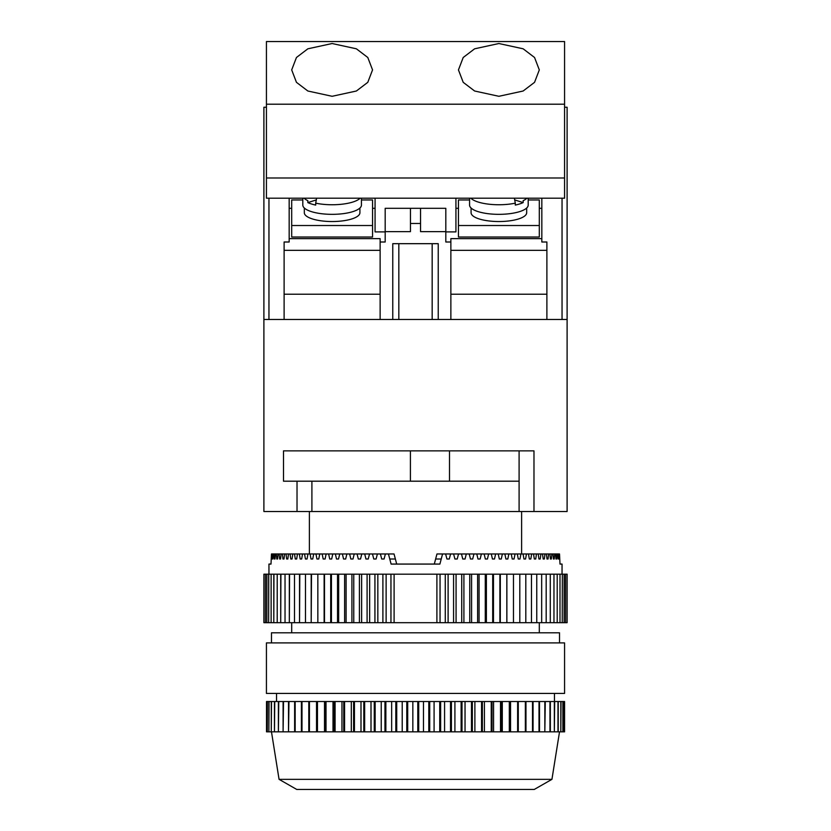 <?xml version="1.0" encoding="UTF-8"?>
<svg xmlns="http://www.w3.org/2000/svg" width="831" height="831" viewBox="0 0 831 831"><rect width="100%" height="100%" fill="white"/><g stroke="black" fill="none" stroke-linecap="round" stroke-linejoin="round"><path stroke-width="1.25" d="M304.323 208.02L304.323 212.746A27.797 8.788 0 0 0 332.12 221.534A27.797 8.788 0 0 0 359.916 212.746L359.916 208.02M302.806 198.204L302.806 205.07A29.314 9.266 0 0 0 311.396 211.625A29.314 9.266 0 0 0 343.338 213.64A29.314 9.266 0 0 0 361.433 205.07L361.433 198.204M360.135 198.204A29.314 9.266 180 0 1 315.697 203.159L315.697 205.08A29.314 9.266 180 0 1 311.396 203.959A29.314 9.266 180 0 1 307.844 202.598L316.081 199.991M304.104 198.204A29.314 9.266 180 0 0 307.844 200.676L307.844 202.598M526.677 208.02L526.677 212.746A27.797 8.788 180 0 1 498.88 221.534A27.797 8.788 180 0 1 471.084 212.746L471.084 208.02M528.194 198.204L528.194 205.07A29.314 9.266 180 0 1 519.604 211.625A29.314 9.266 180 0 1 487.662 213.64A29.314 9.266 180 0 1 469.567 205.07L469.567 198.204M470.865 198.204A29.314 9.266 0 0 0 515.303 203.159L515.303 205.08A29.314 9.266 0 0 0 519.604 203.959A29.314 9.266 0 0 0 523.156 202.598L514.919 199.991M289.167 238.632L380.131 238.632L380.131 319.488L392.762 319.488L392.762 243.68L438.238 243.68L438.238 319.488L450.869 319.488L450.869 241.998L445.821 241.998L445.821 231.631L420.548 231.631L420.548 208.311L445.821 208.311L445.821 231.631M410.452 223.477L410.452 231.631L385.179 231.631L385.179 208.311L410.452 208.311L410.452 223.477L420.548 223.477M380.131 241.998L385.179 241.998L385.179 231.631M410.452 208.311L420.548 208.311M528.194 199.959L539.309 199.959L539.309 237.032L458.452 237.032L458.452 199.959L469.567 199.959M455.928 198.204L455.928 231.891L445.821 231.891M541.833 238.632L450.869 238.632L450.869 241.998M455.928 208.311L458.452 208.311M539.309 208.311L541.833 208.311M385.179 231.891L375.072 231.891L375.072 198.204M375.072 208.311L372.548 208.311M291.691 208.311L289.167 208.311M302.806 199.959L291.691 199.959L291.691 237.032L372.548 237.032L372.548 199.959L361.433 199.959M519.095 450.869L519.095 481.191L283.496 481.191L283.496 450.869L533.98 450.869L533.98 511.512L567.106 511.512L567.106 107.241L564.571 107.241M266.429 107.241L263.894 107.241L263.894 319.488L567.106 319.488M380.131 294.216L284.109 294.216M380.131 250.349L284.109 250.349L284.109 241.998L284.109 319.488L268.953 319.488L268.953 198.204M450.869 294.216L546.891 294.216M289.167 198.204L289.167 241.998L284.109 241.998M562.047 198.204L562.047 319.488L546.891 319.488L546.891 241.998L541.833 241.998L541.833 198.204M546.891 241.998L546.891 250.349L450.869 250.349M526.896 198.204A29.314 9.266 0 0 1 523.156 200.676L523.156 202.598M515.303 203.159L514.379 198.204M539.309 225.523L458.452 225.523M315.697 203.159L316.621 198.204M291.691 225.523L372.548 225.523M398.828 243.68L398.828 319.488M432.172 243.68L432.172 319.488M332.12 43.524L307.865 48.8L296.449 57.495L291.691 69.908L296.449 82.331L307.865 91.015L332.12 96.292L356.374 91.015L367.79 82.331L372.548 69.908L367.79 57.495L356.374 48.8L332.12 43.524M498.88 43.524L474.626 48.8L463.21 57.495L458.452 69.908L463.21 82.331L474.626 91.015L498.88 96.292L523.135 91.015L534.551 82.331L539.309 69.908L534.551 57.495L523.135 48.8L498.88 43.524M266.429 177.99L564.571 177.99L564.571 198.204L266.429 198.204L266.429 41.55L564.571 41.55L564.571 104.207L266.429 104.207M564.571 177.99L564.571 104.207M268.953 574.179L268.953 564.072L270.999 564.072L271.477 553.965L272.08 553.965L272.36 559.014L272.9 559.014L273.212 553.965L273.991 553.965L274.355 559.014L275.019 559.014L275.414 553.965L276.349 553.965L276.785 559.014L277.575 559.014L278.042 553.965L279.154 553.965L279.652 559.014L280.577 559.014L281.107 553.965L282.374 553.965L282.945 559.014L283.994 559.014L284.597 553.965L286.02 553.965L286.664 559.014L287.827 559.014L288.492 553.965L290.071 553.965L290.777 559.014L292.055 559.014L292.792 553.965L294.517 553.965L295.285 559.014L296.677 559.014L297.477 553.965L299.347 553.965L300.178 559.014L301.674 559.014L302.536 553.965L304.541 553.965L305.434 559.014L307.034 559.014L307.948 553.965L310.077 553.965L311.023 559.014L312.726 559.014L313.703 553.965L315.957 553.965L316.954 559.014L318.751 559.014L319.769 553.965L322.148 553.965L323.186 559.014L325.077 559.014L326.147 553.965L328.619 553.965L329.72 559.014L331.683 559.014L332.795 553.965L335.381 553.965L336.513 559.014L338.549 559.014L339.713 553.965L342.382 553.965L343.556 559.014L345.665 559.014L346.859 553.965L349.622 553.965L350.838 559.014L352.998 559.014L354.224 553.965L357.06 553.965L358.306 559.014L360.529 559.014L361.786 553.965L364.695 553.965L365.962 559.014L368.237 559.014L369.525 553.965L372.475 553.965L373.773 559.014L376.09 559.014L377.399 553.965L380.401 553.965L381.72 559.014L384.067 559.014L385.387 553.965L394.039 553.965L396.699 564.072L434.301 564.072L435.631 559.014L441.23 559.014L442.57 553.965L445.613 553.965L446.933 559.014L449.28 559.014L446.933 559.014M521.619 553.965L521.619 511.512M309.381 553.965L309.381 511.512M562.047 574.179L562.047 564.072L560.001 564.072L562.047 564.072M560.001 564.072L559.523 553.965L558.92 553.965L558.64 559.014L558.1 559.014L558.64 559.014M445.613 553.965L557.788 553.965L558.1 559.014M557.009 553.965L556.645 559.014L555.981 559.014L556.645 559.014M555.586 553.965L555.981 559.014M554.651 553.965L554.215 559.014L553.425 559.014L554.215 559.014M552.958 553.965L553.425 559.014M551.846 553.965L551.348 559.014L550.423 559.014L551.348 559.014M549.893 553.965L550.423 559.014M548.626 553.965L548.055 559.014L547.006 559.014L548.055 559.014M546.403 553.965L547.006 559.014M544.98 553.965L544.336 559.014L543.173 559.014L544.336 559.014M542.508 553.965L543.173 559.014M540.929 553.965L540.223 559.014L538.945 559.014L540.223 559.014M538.208 553.965L538.945 559.014M536.483 553.965L535.715 559.014L534.323 559.014L535.715 559.014M533.523 553.965L534.323 559.014M531.653 553.965L530.822 559.014L529.326 559.014L530.822 559.014M528.464 553.965L529.326 559.014M526.459 553.965L525.566 559.014L523.966 559.014L525.566 559.014M523.052 553.965L523.966 559.014M520.923 553.965L519.977 559.014L518.274 559.014L519.977 559.014M517.298 553.965L518.274 559.014M515.043 553.965L514.046 559.014L512.249 559.014L514.046 559.014M511.231 553.965L512.249 559.014M508.852 553.965L507.814 559.014L505.923 559.014L507.814 559.014M504.853 553.965L505.923 559.014M502.381 553.965L501.28 559.014L499.317 559.014L501.28 559.014M498.205 553.965L499.317 559.014M495.619 553.965L494.487 559.014L492.451 559.014L494.487 559.014M491.287 553.965L492.451 559.014M488.618 553.965L487.444 559.014L485.335 559.014L487.444 559.014M484.141 553.965L485.335 559.014M481.378 553.965L480.162 559.014L478.002 559.014L480.162 559.014M476.776 553.965L478.002 559.014M473.94 553.965L472.694 559.014L470.471 559.014L472.694 559.014M469.214 553.965L470.471 559.014M466.305 553.965L465.038 559.014L462.763 559.014L465.038 559.014M461.475 553.965L462.763 559.014M458.525 553.965L457.227 559.014L454.91 559.014L457.227 559.014M453.601 553.965L454.91 559.014M450.599 553.965L449.28 559.014M388.43 553.965L391.1 564.072L439.9 564.072L441.23 559.014M539.309 632.796L539.309 622.689M291.691 632.796L291.691 622.689M263.894 622.689L263.894 574.179L265.421 574.179L265.421 622.689L263.894 622.689M559.523 642.903L559.523 632.796L271.477 632.796L271.477 642.903M279.06 779.343L551.94 779.343L534.25 789.45L296.75 789.45L279.06 779.343L271.477 731.841M551.94 779.343L559.523 731.841M554.464 701.52L554.464 693.438M276.536 701.52L276.536 693.438M564.571 693.438L266.429 693.438L266.429 642.903L564.571 642.903L564.571 693.438M267.291 701.52L266.512 701.52L266.512 731.841L267.291 731.841L267.395 701.52L267.291 731.841M564.571 701.52L564.571 731.841L564.571 701.52L267.395 701.52M267.395 731.841L268.88 731.841L268.88 701.52M269.047 701.52L268.88 731.841M269.047 731.841L271.27 731.841L271.27 701.52M271.508 701.52L271.27 731.841M271.508 731.841L274.448 731.841L274.448 701.52M274.749 701.52L274.448 731.841M274.749 731.841L278.395 731.841L278.395 701.52M278.759 701.52L278.395 731.841M278.759 731.841L283.091 731.841L283.091 701.52M283.516 701.52L283.091 731.841M283.516 731.841L288.513 731.841L288.513 701.52M288.991 701.52L288.513 731.841M288.991 731.841L294.631 731.841L294.631 701.52M295.161 701.52L295.161 731.841L294.631 731.841M295.161 731.841L301.404 731.841L301.404 701.52M301.996 701.52L301.996 731.841L301.404 731.841M301.996 731.841L308.8 731.841L308.8 701.52M309.433 701.52L309.433 731.841L308.8 731.841M309.433 731.841L316.777 731.841L316.777 701.52M317.463 701.52L317.463 731.841L316.777 731.841M317.463 731.841L325.295 731.841L325.295 701.52M326.022 701.52L326.022 731.841L325.295 731.841M326.022 731.841L334.311 731.841L334.311 701.52M335.08 701.52L335.08 731.841L334.311 731.841M335.08 731.841L343.764 731.841L343.764 701.52M344.564 701.52L344.564 731.841L343.764 731.841M344.564 731.841L353.611 731.841L353.611 701.52M354.442 701.52L354.442 731.841L353.611 731.841M354.442 731.841L363.801 731.841L363.801 701.52M364.653 701.52L364.653 731.841L363.801 731.841M364.653 731.841L374.262 731.841L374.262 701.52M375.145 701.52L375.145 731.841L374.262 731.841M375.145 731.841L384.961 731.841L384.961 701.52M385.854 701.52L385.854 731.841L384.961 731.841M385.854 731.841L395.816 731.841L395.816 701.52M396.719 701.52L396.719 731.841L395.816 731.841M396.719 731.841L406.785 731.841L406.785 701.52M407.699 701.52L407.699 731.841L406.785 731.841M407.699 731.841L417.796 731.841L417.796 701.52M418.71 701.52L418.71 731.841L417.796 731.841M418.71 731.841L428.806 731.841L428.806 701.52M429.71 701.52L429.71 731.841L428.806 731.841M429.71 731.841L439.734 731.841L439.734 701.52M440.627 701.52L440.627 731.841L439.734 731.841M440.627 731.841L450.527 731.841L450.527 701.52M451.41 701.52L451.41 731.841L450.527 731.841M451.41 731.841L461.132 731.841L461.132 701.52M461.994 701.52L461.994 731.841L461.132 731.841M461.994 731.841L471.489 731.841L471.489 701.52M472.33 701.52L472.33 731.841L471.489 731.841M472.33 731.841L481.544 731.841L481.544 701.52M482.354 701.52L482.354 731.841L481.544 731.841M482.354 731.841L491.235 731.841L491.235 701.52M492.014 701.52L492.014 731.841L491.235 731.841M492.014 731.841L500.511 731.841L500.511 701.52M501.249 701.52L501.249 731.841L500.511 731.841M501.249 731.841L509.32 731.841L509.32 701.52M510.026 701.52L510.026 731.841L509.32 731.841M510.026 731.841L517.62 731.841L517.62 701.52M518.284 701.52L518.284 731.841L517.62 731.841M525.358 701.52L525.358 731.841L532.505 731.841L532.505 701.52M525.971 701.52L525.971 731.841M518.284 731.841L525.358 731.841M533.066 701.52L533.066 731.841L532.505 731.841M539.007 701.52L539.007 731.841L544.835 731.841L544.835 701.52M539.516 701.52L539.516 731.841M533.066 731.841L539.007 731.841M545.281 701.52L544.835 731.841M549.956 701.52L549.956 731.841L554.339 731.841L554.339 701.52M550.351 701.52L550.351 731.841M545.281 731.841L549.956 731.841M554.672 701.52L554.339 731.841M557.975 701.52L557.975 731.841L560.821 731.841L560.821 701.52M558.235 701.52L558.235 731.841M554.672 731.841L557.975 731.841M561.018 701.52L560.821 731.841M562.878 701.52L562.878 731.841L564.135 731.841L564.135 701.52M563.013 701.52L563.013 731.841M561.018 731.841L562.878 731.841M564.197 701.52L564.135 731.841M266.543 701.52L266.543 731.841M510.546 701.52L510.546 731.841M502.288 701.52L502.288 731.841M493.562 701.52L493.562 731.841M484.411 701.52L484.411 731.841M474.885 701.52L474.885 731.841M465.038 701.52L465.038 731.841M454.91 701.52L454.91 731.841M444.575 701.52L444.575 731.841M434.083 701.52L434.083 731.841M423.478 701.52L423.478 731.841M412.841 701.52L412.841 731.841M402.214 701.52L402.214 731.841M391.661 701.52L391.661 731.841M381.232 701.52L381.232 731.841M371 701.52L371 731.841M360.997 701.52L360.997 731.841M351.305 701.52L351.305 731.841M341.957 701.52L341.957 731.841M333.013 701.52L333.013 731.841M324.516 701.52L324.516 731.841M316.528 701.52L316.528 731.841M442.57 553.965L436.961 553.965L435.631 559.014M385.387 553.965L380.401 553.965M377.399 553.965L372.475 553.965M369.525 553.965L364.695 553.965M361.786 553.965L357.06 553.965M354.224 553.965L349.622 553.965M346.859 553.965L342.382 553.965M339.713 553.965L335.381 553.965M332.795 553.965L328.619 553.965M326.147 553.965L322.148 553.965M319.769 553.965L315.957 553.965M313.703 553.965L310.077 553.965M307.948 553.965L304.541 553.965M302.536 553.965L299.347 553.965M297.477 553.965L294.517 553.965M292.792 553.965L290.071 553.965M288.492 553.965L286.02 553.965M284.597 553.965L282.374 553.965M281.107 553.965L279.154 553.965M278.042 553.965L276.349 553.965M275.414 553.965L273.991 553.965M273.212 553.965L272.08 553.965M564.145 574.179L564.145 622.689L564.228 574.179L562.348 574.179L562.244 622.689L562.348 574.179M562.244 574.179L560.001 574.179L560.001 622.689L560.001 574.179M559.876 574.179L557.206 574.179L557.206 622.689L557.206 574.179M557.061 574.179L553.965 574.179L553.965 622.689L553.965 574.179M553.789 574.179L550.288 574.179L550.288 622.689L550.288 574.179M550.091 574.179L546.185 574.179L546.185 622.689L546.185 574.179M545.967 574.179L541.667 574.179L541.667 622.689L541.667 574.179M541.438 574.179L536.753 574.179L536.753 622.689L536.753 574.179M536.504 574.179L531.466 574.179L531.466 622.689L531.466 574.179M531.196 574.179L525.805 574.179L525.805 622.689L525.805 574.179M525.514 574.179L519.801 574.179L519.801 622.689L519.801 574.179M519.5 574.179L513.465 574.179L513.465 622.689L513.465 574.179M513.153 574.179L506.827 574.179L506.827 622.689L506.827 574.179M506.495 574.179L499.898 574.179L499.898 622.689L499.898 574.179M499.556 574.179L492.7 574.179L492.7 622.689L492.7 574.179M492.347 574.179L485.273 574.179L485.273 622.689L485.273 574.179M484.899 574.179L477.607 574.179L477.607 622.689L477.607 574.179M477.233 574.179L469.764 574.179L469.764 622.689L469.764 574.179M469.37 574.179L461.735 574.179L461.735 622.689L461.735 574.179M461.34 574.179L453.57 574.179L453.57 622.689L453.57 574.179M453.165 574.179L445.281 574.179L445.281 622.689L445.281 574.179M444.876 574.179L436.898 574.179L436.898 622.689L394.102 622.689L394.102 574.179L436.898 574.179M394.102 574.179L386.124 574.179L386.124 622.689L386.124 574.179M385.719 574.179L377.835 574.179L377.835 622.689L377.835 574.179M377.43 574.179L369.66 574.179L369.66 622.689L369.66 574.179M369.265 574.179L361.63 574.179L361.63 622.689L361.63 574.179M361.236 574.179L353.767 574.179L353.767 622.689L353.767 574.179M353.393 574.179L346.101 574.179L346.101 622.689L346.101 574.179M345.727 574.179L338.653 574.179L338.653 622.689L338.653 574.179M338.3 574.179L331.444 574.179L331.444 622.689L331.444 574.179M331.102 574.179L324.505 574.179L324.505 622.689L324.505 574.179M324.173 574.179L317.847 574.179L317.847 622.689L317.847 574.179M311.199 574.179L311.199 622.689L311.5 574.179L305.486 574.179L305.486 622.689L305.486 574.179M317.535 574.179L311.5 574.179M299.534 574.179L299.534 622.689L299.804 574.179L294.496 574.179L294.496 622.689L294.496 574.179M305.195 574.179L299.804 574.179M289.333 574.179L289.333 622.689L289.562 574.179L285.033 574.179L285.033 622.689L285.033 574.179M294.247 574.179L289.562 574.179M280.712 574.179L280.712 622.689L280.909 574.179L277.211 574.179L277.211 622.689L277.211 574.179M284.815 574.179L280.909 574.179M273.794 574.179L273.794 622.689L273.939 574.179L271.124 574.179L271.124 622.689L271.124 574.179M277.035 574.179L273.939 574.179M268.652 574.179L268.652 622.689L268.756 574.179L266.855 574.179L266.855 622.689L266.855 574.179M270.999 574.179L268.756 574.179M266.772 574.179L265.421 574.179M394.102 622.689L386.124 622.689M385.719 622.689L377.835 622.689M377.43 622.689L369.66 622.689M369.265 622.689L361.63 622.689M361.236 622.689L353.767 622.689M353.393 622.689L346.101 622.689M345.727 622.689L338.653 622.689M338.3 622.689L331.444 622.689M331.102 622.689L324.505 622.689M324.173 622.689L317.847 622.689M317.535 622.689L311.5 622.689M311.199 622.689L305.486 622.689M305.195 622.689L299.804 622.689M299.534 622.689L294.496 622.689M294.247 622.689L289.562 622.689M289.333 622.689L285.033 622.689M284.815 622.689L280.909 622.689M280.712 622.689L277.211 622.689M277.035 622.689L273.939 622.689M273.794 622.689L271.124 622.689M270.999 622.689L268.756 622.689M268.652 622.689L266.855 622.689M266.772 622.689L265.421 622.689M564.228 622.689L567.106 622.689L567.106 574.179L564.228 574.179M564.145 622.689L562.348 622.689M562.244 622.689L560.001 622.689M559.876 622.689L557.206 622.689M557.061 622.689L553.965 622.689M553.789 622.689L550.288 622.689M550.091 622.689L546.185 622.689M545.967 622.689L541.667 622.689M541.438 622.689L536.753 622.689M536.504 622.689L531.466 622.689M531.196 622.689L525.805 622.689M525.514 622.689L519.801 622.689M519.5 622.689L513.465 622.689M513.153 622.689L506.827 622.689M506.495 622.689L499.898 622.689M499.556 622.689L492.7 622.689M492.347 622.689L485.273 622.689M484.899 622.689L477.607 622.689M477.233 622.689L469.764 622.689M469.37 622.689L461.735 622.689M461.34 622.689L453.57 622.689M453.165 622.689L445.281 622.689M444.876 622.689L436.898 622.689M565.579 622.689L565.579 574.179M270.999 564.072L268.953 564.072M557.788 553.965L558.92 553.965M324.132 622.689L324.132 574.179M330.696 622.689L330.696 574.179M337.531 622.689L337.531 574.179M344.616 622.689L344.616 574.179M351.918 622.689L351.918 574.179M359.418 622.689L359.418 574.179M367.094 622.689L367.094 574.179M374.926 622.689L374.926 574.179M382.894 622.689L382.894 574.179M390.954 622.689L390.954 574.179M440.046 622.689L440.046 574.179M448.106 622.689L448.106 574.179M456.074 622.689L456.074 574.179M463.906 622.689L463.906 574.179M471.582 622.689L471.582 574.179M479.082 622.689L479.082 574.179M486.384 622.689L486.384 574.179M493.469 622.689L493.469 574.179M500.304 622.689L500.304 574.179M506.868 622.689L506.868 574.179M272.9 559.014L272.36 559.014M275.019 559.014L274.355 559.014M277.575 559.014L276.785 559.014M280.577 559.014L279.652 559.014M283.994 559.014L282.945 559.014M287.827 559.014L286.664 559.014M292.055 559.014L290.777 559.014M296.677 559.014L295.285 559.014M301.674 559.014L300.178 559.014M307.034 559.014L305.434 559.014M312.726 559.014L311.023 559.014M318.751 559.014L316.954 559.014M325.077 559.014L323.186 559.014M331.683 559.014L329.72 559.014M338.549 559.014L336.513 559.014M345.665 559.014L343.556 559.014M352.998 559.014L350.838 559.014M360.529 559.014L358.306 559.014M368.237 559.014L365.962 559.014M376.09 559.014L373.773 559.014M384.067 559.014L381.72 559.014M449.509 481.191L449.509 450.869M410.41 481.191L410.41 450.869M519.095 481.191L519.095 511.512L311.905 511.512L311.905 481.191M533.98 511.512L519.095 511.512M297.02 481.191L297.02 511.512L311.905 511.512M297.02 511.512L263.894 511.512L263.894 319.488M395.369 559.014L389.77 559.014"/></g></svg>

